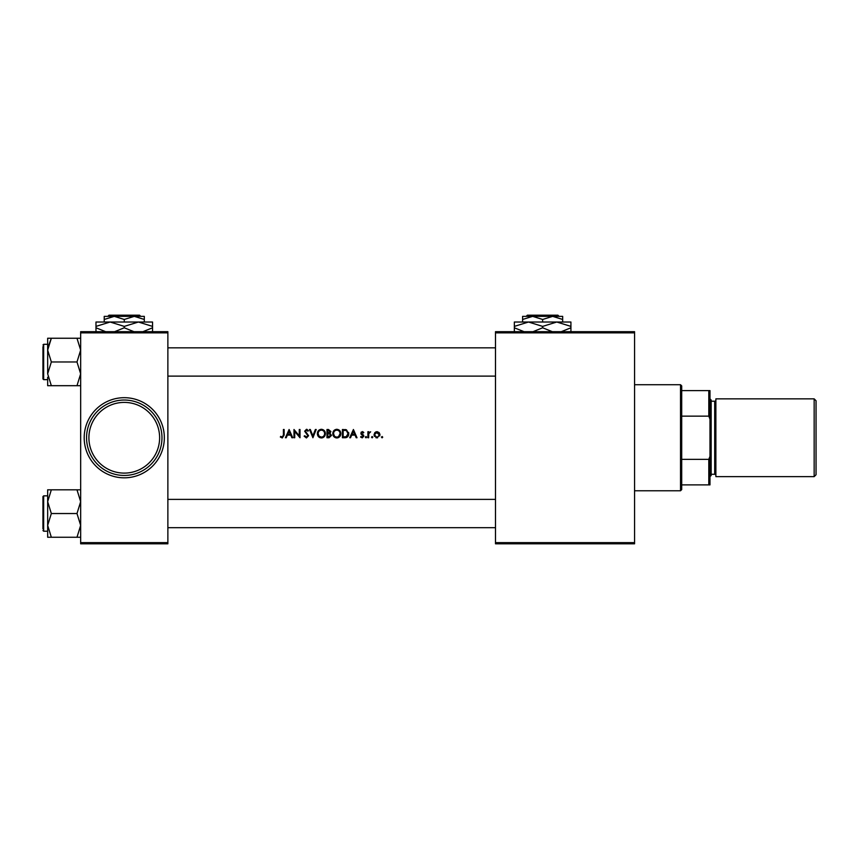 <?xml version="1.0" encoding="UTF-8"?>
<svg xmlns="http://www.w3.org/2000/svg" width="859" height="859" viewBox="0 0 859 859"><rect width="100%" height="100%" fill="white"/><g stroke="black" fill="none" stroke-linecap="round" stroke-linejoin="round"><path stroke-width="1.29" d="M124.265 473.105A35.359 35.359 0 0 0 159.624 437.746A35.359 35.359 0 0 0 124.265 402.399A35.359 35.359 0 0 0 88.906 437.746A35.359 35.359 0 0 0 124.265 473.105M124.265 400.036A37.71 37.71 0 0 1 161.975 437.746A37.71 37.71 0 0 1 124.265 475.457A37.71 37.71 0 0 1 86.555 437.746A37.71 37.71 0 0 1 124.265 400.036M374.041 434.751L377.004 437.854L379.968 434.751L379.184 432.603L377.004 431.615L374.825 432.614L374.041 434.751M372.14 437.854L371.507 437.167L372.14 437.854L372.774 437.167L372.14 436.479L371.507 437.167L372.14 436.479L372.774 437.167L372.14 437.854L371.507 437.167L372.14 436.479L372.774 437.167M367.91 431.723L367.91 437.746L368.651 437.746L368.779 433.655L370.659 431.819L368.651 432.603L368.651 431.723L367.91 431.723M342.419 429.5L342.419 437.746L344.813 437.746C347.358 437.661 348.679 436.318 348.765 433.731L346.435 429.801L342.419 429.5M286.23 437.746L287.378 435.105L290.739 435.105L291.888 437.746L292.715 437.746L289.118 429.5L285.413 437.746L286.23 437.746M317.358 433.666C317.519 436.222 318.861 437.661 321.384 437.961C323.907 437.65 325.239 436.2 325.389 433.623C325.239 431.025 323.886 429.575 321.32 429.285C318.818 429.629 317.486 431.089 317.358 433.666C317.497 431.089 318.818 429.629 321.32 429.285M326.978 429.5L326.978 437.746L329.061 437.746L331.52 435.406L329.963 433.301L330.887 431.54L328.471 429.5L326.978 429.5M382.083 437.854L381.45 437.167L382.083 437.854L382.717 437.167L382.083 436.479L381.45 437.167L382.083 436.479L382.717 437.167L382.083 437.854L381.45 437.167L382.083 436.479L382.717 437.167M309.53 429.5L312.912 437.746L316.187 429.5L315.382 429.5L312.859 435.867L310.324 429.5L309.53 429.5M307.844 431.197L306.448 430.134L305.407 431.175L308.574 435.728L306.427 437.961L308.574 435.728L305.407 431.175L306.448 430.134L307.844 431.197L308.467 430.681L306.491 429.285L304.666 431.218L307.833 435.717L306.395 437.113L304.784 435.738L304.129 436.157L306.427 437.961L304.129 436.157L304.784 435.738L305.858 436.984M282.267 437.961L280.335 437.006L282.267 437.961L284.146 435.073L284.146 429.5L283.406 429.5L283.406 434.987L282.289 437.113L280.743 436.372L280.335 437.006L280.743 436.372L282.289 437.113L283.202 436.565M293.982 429.5L293.982 437.746L294.723 437.746L294.723 431.433L300.006 437.746L300.006 429.5L299.265 429.5L299.265 435.835L293.982 429.5M332.798 433.666C332.959 436.222 334.301 437.661 336.825 437.961C339.348 437.65 340.679 436.2 340.83 433.623C340.69 431.025 339.326 429.575 336.76 429.285C334.258 429.629 332.938 431.089 332.798 433.666C332.938 431.089 334.258 429.629 336.76 429.285M350.536 437.746L351.685 435.105L355.046 435.105L356.195 437.746L357.011 437.746L353.414 429.5L349.72 437.746L350.536 437.746M363.314 432.99L362.315 432.356L363.314 432.99L362.315 432.356L361.564 433.172L363.894 436.114L362.23 437.854L360.608 437.038L362.23 437.854L363.894 436.114L361.564 433.172L362.315 432.356L363.314 432.99L363.786 432.474L362.294 431.615L360.823 433.194L363.153 436.147L362.165 437.113L361.07 436.479L360.608 437.038L361.07 436.479L362.165 437.113L363.153 436.147L361.081 434.128L361.22 432.088M366.009 437.854L365.365 437.167L366.009 437.854L366.643 437.167L366.009 436.479L365.365 437.167L366.009 436.479L366.643 437.167L366.009 437.854L365.365 437.167L366.009 436.479L366.643 437.167M80.66 331.681L167.87 331.681L167.87 332.863L80.66 332.863L80.66 331.681M167.87 542.641L167.87 543.811L80.66 543.811L80.66 542.641L167.87 542.641L167.87 332.863M80.66 542.641L80.66 332.863M495.493 331.681L634.565 331.681L634.565 332.863L495.493 332.863L495.493 331.681M495.493 542.641L634.565 542.641L634.565 543.811L495.493 543.811L495.493 332.863M634.565 542.641L634.565 332.863M330.887 431.54L329.963 433.301L330.887 431.54M329.652 432.635L330.146 431.562L327.719 432.99L327.719 430.348L330.039 431.014M329.18 436.887L330.79 435.406L327.719 436.898L327.719 433.838L329.512 433.935L328.149 433.838L329.512 433.935L330.79 435.406L329.512 433.935M330.597 436.104L330.79 435.406M324.283 436.64L322.973 437.628M322.909 437.65L321.781 437.94M319.784 437.628L319.204 437.306M319.076 437.21L318.474 436.651M321.889 430.176L321.352 430.134C323.413 430.37 324.509 431.54 324.648 433.623L324.477 432.474M324.477 434.783L324.648 433.623C324.519 435.717 323.424 436.887 321.352 437.113L322.028 437.048M323.714 436.104L324.434 434.933M319.086 436.157L321.352 437.113C319.323 436.877 318.238 435.728 318.098 433.655L319.011 436.071M318.313 432.345L318.098 433.655C318.217 431.572 319.301 430.402 321.352 430.134L320.686 430.209M320.063 430.423L319.516 430.746M306.126 437.081L306.684 437.091M307.812 435.996L307.178 434.418M307.576 434.912L304.666 431.218L307.114 429.403M305.471 430.778L305.879 432.249M289.064 431.261L290.374 434.257L287.754 434.257L289.064 431.261M339.724 436.64L338.414 437.628M338.349 437.65L337.222 437.94M336.019 437.886L333.915 436.651M337.329 430.176L336.792 430.134C338.854 430.37 339.949 431.54 340.089 433.623L339.917 432.474M338.564 436.587L340.089 433.623C339.971 435.717 338.865 436.887 336.792 437.113L337.469 437.048M335.515 436.844L336.792 437.113C334.763 436.877 333.679 435.728 333.539 433.655L334.452 436.071M333.754 432.345L333.539 433.655C333.657 431.572 334.742 430.402 336.792 430.134L336.127 430.209M335.504 430.423L334.956 430.746M345.221 429.554L345.823 429.629M348.647 432.528L348.733 433.119M346.402 437.553L345.554 437.714M346.488 430.767L348.024 433.731L346.198 436.694L343.16 436.898L343.16 430.348L345.479 430.456M344.706 430.37L343.697 430.348M347.927 434.654L348.002 433.226M345.672 436.812L346.628 436.501M347.605 435.513L347.906 434.751M344.029 436.898L345.039 436.877M353.36 431.261L354.67 434.257L352.061 434.257L353.36 431.261M362.294 431.615L363.786 432.474L362.734 431.69M361.757 433.709L363.615 435.18M362.165 437.113L363.153 436.147M362.079 434.944L361.081 434.128M368.651 432.603L370.659 431.819M368.983 433.065L369.681 432.388M368.779 433.655L368.651 435.728M375.802 431.862L379.184 432.603M379.914 434.171L379.753 435.921M377.606 437.8L377.004 437.854M376.403 437.8L375.845 437.628M374.524 436.469L374.094 435.352M377.885 432.549L377.004 432.356L379.227 434.761L376.553 432.399M379.184 435.202L377.455 437.07M376.553 437.07L374.825 435.212M374.814 434.31L377.004 432.356M375.78 432.753L375.233 433.301M80.66 338.253L76.988 338.253L80.66 350.107L76.988 361.972L80.66 373.826L76.988 385.691L80.66 385.691M76.988 361.972L51.336 361.972L47.664 350.107L47.664 344.298L43.659 344.298L43.659 379.646L42.95 378.937L42.95 346.649M47.814 347.831L51.336 338.253L47.664 338.253L47.664 350.107L51.336 338.253L76.988 338.253M76.988 385.691L51.336 385.691L47.664 373.826L51.336 361.972M47.664 377.284L47.664 385.691L51.336 385.691M47.664 350.107L47.664 373.826M42.95 375.243L42.95 377.294M47.664 489.813L47.664 501.667L51.336 489.813L47.664 489.813M42.95 528.843L42.95 496.556L43.659 495.847L43.659 531.206L47.664 531.206M80.66 489.813L51.336 489.813M76.988 489.813L80.66 501.667L76.988 513.532L51.336 513.532L47.664 501.667L47.664 498.22M76.988 513.532L80.66 525.386L76.988 537.251L51.336 537.251L47.664 525.386L51.336 513.532M76.988 537.251L80.66 537.251M47.664 501.667L47.664 537.251L51.336 537.251M42.95 498.209L42.95 500.26M680.521 490.779L680.521 384.714L681.702 385.895L681.702 489.609L680.521 490.779L634.565 490.779M680.521 384.714L634.565 384.714M709.985 484.895L708.804 484.895L708.804 459.35L709.985 456.344L709.985 484.895M681.702 484.895L708.804 484.895M681.702 390.609L709.985 390.609L709.985 456.344M681.702 459.35L708.804 459.35M709.985 419.149L708.804 416.143L708.804 390.609M681.702 416.143L708.804 416.143M816.05 400.745L816.05 474.759L814.16 476.638L814.16 398.855L816.05 400.745M709.985 398.855L711.166 400.036L711.166 475.457L709.985 476.638M711.166 474.286L714.699 474.286A1.181 1.181 0 0 1 715.88 475.457M711.166 401.217L714.699 401.217A1.181 1.181 0 0 0 715.88 400.036M814.16 476.638L715.88 476.638L715.88 398.855L814.16 398.855M108.996 315.189L107.815 316.359L108.996 315.189L139.545 315.189L140.726 316.359L139.545 315.189M107.815 316.359L114.247 316.359L124.265 319.462L124.265 322.018M124.265 319.462L134.283 316.359L140.726 316.359M104.229 319.462L114.247 316.359L104.229 316.359L104.229 322.018M114.247 316.359L134.283 316.359L144.301 319.462L144.301 322.018M144.301 319.462L144.301 316.359L134.283 316.359M105.636 331.681L95.983 327.784L95.983 322.018L152.548 322.018L152.548 327.784L142.895 331.681M95.983 327.784L95.983 332.154M95.983 326.399L110.124 322.018L124.265 326.399L124.265 327.784L114.612 331.681M124.265 326.399L138.406 322.018L152.548 326.399M133.918 331.681L124.265 327.784M152.548 332.154L152.548 327.784M527.362 315.189L526.18 316.359L527.362 315.189L557.91 315.189L559.091 316.359L557.91 315.189M526.18 316.359L532.623 316.359L542.641 319.462L542.641 322.018M542.641 319.462L552.659 316.359L559.091 316.359M522.605 319.462L532.623 316.359L522.605 316.359L522.605 322.018M532.623 316.359L552.659 316.359L562.666 319.462L562.666 322.018M562.666 319.462L562.666 316.359L552.659 316.359M524.011 331.681L514.348 327.784L514.348 322.018L570.924 322.018L570.924 327.784L561.271 331.681M514.348 327.784L514.348 332.154M514.348 326.399L528.5 322.018L542.641 326.399L542.641 327.784L532.988 331.681M542.641 326.399L556.782 322.018L570.924 326.399M552.294 331.681L542.641 327.784M570.924 332.154L570.924 327.784M124.265 477.819A40.072 40.072 0 0 1 84.193 437.746A40.072 40.072 0 0 1 124.265 397.685A40.072 40.072 0 0 1 164.337 437.746A40.072 40.072 0 0 1 124.265 477.819M714.699 474.286L714.699 401.217M43.659 379.646L47.664 379.646M43.659 344.298L42.95 344.996M43.659 495.847L47.664 495.847M43.659 531.206L42.95 530.497M167.87 376.113L495.493 376.113M167.87 347.831L495.493 347.831M495.493 499.39L167.87 499.39M495.493 527.673L167.87 527.673"/></g></svg>
